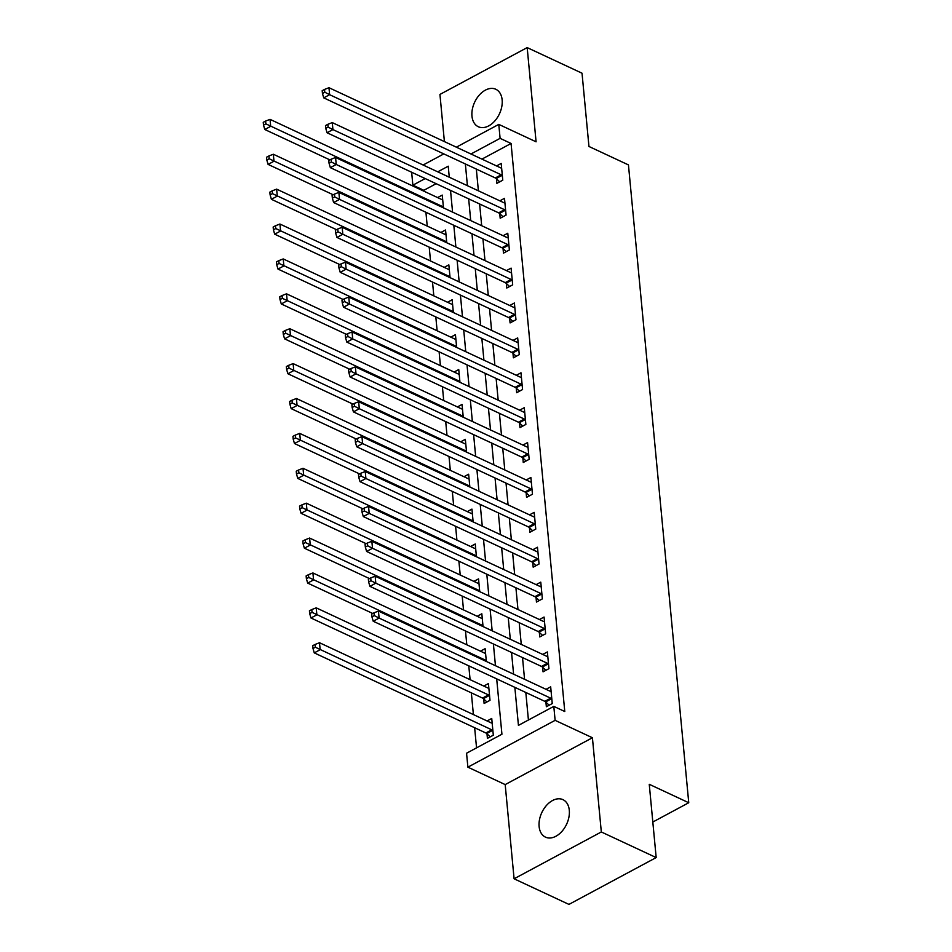 <?xml version="1.0" encoding="UTF-8"?>
<svg xmlns="http://www.w3.org/2000/svg" width="952" height="952" viewBox="0 0 952 952"><rect width="100%" height="100%" fill="white"/><g stroke="black" fill="none" stroke-linecap="round" stroke-linejoin="round"><path stroke-width="1.43" d="M471.966 116.096A20.682 13.697 -65 0 0 478.309 126.735A20.682 13.697 -65 0 0 494.79 120.975A20.682 13.697 -65 0 0 502.144 99.9A20.682 13.697 -65 0 0 495.802 89.262A20.682 13.697 -65 0 0 479.332 95.033A20.682 13.697 -65 0 0 471.966 116.096M539.118 826.491A20.682 13.697 -65 0 0 545.46 837.129A20.682 13.697 -65 0 0 561.942 831.37A20.682 13.697 -65 0 0 569.296 810.295A20.682 13.697 -65 0 0 562.965 799.656A20.682 13.697 -65 0 0 546.484 805.428A20.682 13.697 -65 0 0 539.118 826.491M436.159 183.688L423.842 190.305L412.87 185.176L411.645 172.252M652.822 822.028L688.748 802.738L628.451 164.91L588.955 146.477L582.029 73.209L527.182 47.6L439.943 94.426L444.405 141.598M688.748 802.738L649.252 784.293L656.178 857.573L568.951 904.4L514.092 878.791L601.319 831.965L592.418 737.752L555.123 720.343L467.884 767.169L466.563 753.222L501.93 734.23L496.694 678.883M592.418 737.752L505.191 784.591L514.092 878.791M505.191 784.591L467.884 767.169M423.842 190.305L423.926 191.197M425.913 212.26L427.222 226.088M429.221 247.151L430.518 260.979M432.517 282.042L433.826 295.87M435.814 316.933L437.123 330.76M439.11 351.823L440.419 365.651M442.406 386.726L443.715 400.542M445.703 421.617L447.012 435.433M449.011 456.508L450.308 470.336M452.307 491.399L453.616 505.226M455.603 526.289L456.912 540.117M458.9 561.18L460.209 575.008M462.196 596.071L463.505 609.899M465.492 630.962L466.801 644.79M468.789 665.853L470.098 679.68M471.347 692.842L473.394 714.571M474.643 727.744L476.547 747.856M656.178 857.573L601.319 831.965M486.984 733.825L487.412 738.371L493.315 735.206L491.732 718.462L487.079 720.962M483.687 698.935L484.116 703.48L490.006 700.315L488.424 683.572L483.771 686.059M486.341 661.462L485.127 648.669L480.474 651.168M483.045 626.571L481.831 613.778L477.178 616.277M479.748 591.68L478.535 578.887L473.882 581.386M476.44 556.777L475.238 543.997L470.585 546.496M473.144 521.886L471.942 509.106L467.289 511.605M469.848 486.996L468.634 474.215L463.993 476.714M466.551 452.105L465.338 439.324L460.685 441.823M463.255 417.214L462.041 404.433L457.388 406.932M459.959 382.323L458.745 369.543L454.092 372.042M456.651 347.432L455.449 334.652L450.796 337.151M453.354 312.542L452.152 299.761L447.5 302.26M450.058 277.651L448.844 264.87L444.203 267.369M446.762 242.76L445.548 229.979L440.895 232.466M443.465 207.869L442.252 195.089L437.599 197.576M514.842 687.344L518.435 725.376L553.802 706.384L564.774 711.513L511.069 143.478L481.926 159.115M476.333 169.099L478.392 190.816M479.63 203.99L481.688 225.707M482.938 238.881L484.984 260.598M486.234 273.771L488.281 295.489M489.53 308.662L491.589 330.38M492.827 343.553L494.885 365.282M496.123 378.444L498.182 400.173M499.419 413.335L501.478 435.064M502.727 448.225L504.774 469.955M506.024 483.116L508.07 504.846M509.32 518.007L511.367 539.736M512.616 552.898L514.675 574.627M515.913 587.789L517.971 609.518M519.209 622.691L521.268 644.409M522.517 657.582L524.564 679.3M525.813 692.473L528.419 720.021M545.924 702.183L546.353 706.729L552.255 703.564L550.673 686.82L546.02 689.319M542.628 667.293L543.057 671.838L548.947 668.673L547.364 651.93L542.711 654.429M539.332 632.402L539.76 636.947L545.651 633.782L544.068 617.039L539.415 619.526M536.035 597.511L536.464 602.057L542.354 598.891L540.772 582.148L536.119 584.635M532.739 562.62L533.168 567.166L539.058 564L537.475 547.245L532.822 549.744M529.431 527.729L529.871 532.275L535.762 529.11L534.179 512.355L529.526 514.853M526.135 492.838L526.563 497.384L532.465 494.219L530.883 477.464L526.23 479.963M522.838 457.948L523.267 462.482L529.169 459.328L527.575 442.573L522.934 445.072M519.542 423.057L519.971 427.591L525.861 424.437L524.278 407.682L519.625 410.181M516.246 388.166L516.674 392.7L522.565 389.535L520.982 372.791L516.329 375.29M512.949 353.275L513.378 357.809L519.268 354.644L517.686 337.9L513.033 340.399M509.641 318.385L510.082 322.918L515.972 319.753L514.389 303.01L509.736 305.509M506.345 283.494L506.773 288.028L512.676 284.862L511.093 268.119L506.44 270.618M503.049 248.591L503.477 253.137L509.38 249.971L507.785 233.228L503.144 235.727M499.752 213.7L500.181 218.246L506.071 215.081L504.489 198.337L499.836 200.836M496.456 178.809L496.885 183.355L502.775 180.19L501.192 163.446L496.539 165.934M456.341 147.179L498.788 124.391L536.083 141.812L527.182 47.6M498.788 124.391L500.097 138.349L470.954 153.998M511.069 143.478L500.097 138.349M553.802 706.384L555.123 720.343M423.116 165.017L443.81 153.903M449.273 177.227L448.237 166.195L437.73 171.836M425.187 178.571L412.87 185.176M495.457 665.71L493.398 643.992M492.16 630.819L490.101 609.101M488.852 595.928L486.805 574.199M485.556 561.037L483.509 539.308M482.259 526.147L480.213 504.417M478.963 491.256L476.904 469.526M475.667 456.365L473.608 434.636M472.37 421.474L470.312 399.745M469.062 386.583L467.015 364.854M465.766 351.693L463.719 329.963M462.47 316.79L460.423 295.072M459.173 281.899L457.115 260.182M455.877 247.008L453.818 225.291M452.581 212.117L450.522 190.4M465.361 163.97L467.42 185.7M468.67 198.861L470.716 220.59M471.966 233.752L474.013 255.481M475.262 268.642L477.309 290.372M478.558 303.533L480.617 325.263M481.855 338.436L483.913 360.153M485.151 373.327L487.21 395.044M488.447 408.218L490.506 429.935M491.756 443.108L493.802 464.826M495.052 477.999L497.099 499.717M498.348 512.89L500.407 534.619M501.644 547.781L503.703 569.51M504.941 582.672L507 604.401M508.237 617.562L510.296 639.292M511.545 652.453L513.592 674.183M551.827 699.03L551.529 698.756A3.237 1.809 61.8 0 0 550.696 698.173L379.11 618.074L378.444 611.089L550.03 691.188A3.237 1.809 61.8 0 0 550.827 691.366L551.101 691.354M549.173 705.218L545.639 701.922A3.237 1.809 61.8 0 0 544.794 701.327L373.208 621.239L379.11 618.074L374.291 615.599L374.029 612.802L371.661 614.076L371.935 616.86L374.291 615.599M371.935 616.86L373.208 621.239M378.444 611.089L374.029 612.802M492.16 722.996L491.887 723.008A3.237 1.809 -118.2 0 1 491.089 722.83L319.503 642.731L320.169 649.716L314.267 652.882L485.853 732.969A3.237 1.809 -118.2 0 1 486.698 733.552L490.232 736.86M315.35 647.241L315.088 644.444L312.72 645.706L312.994 648.502L315.35 647.241L491.756 729.815A3.237 1.809 -118.2 0 1 492.589 730.398L492.886 730.66M315.088 644.444L319.503 642.731M314.267 652.882L312.994 648.502M548.519 664.127L548.233 663.865A3.237 1.809 61.8 0 0 547.388 663.282L375.814 583.183L375.147 576.198L546.734 656.297A3.237 1.809 61.8 0 0 547.531 656.475L547.805 656.463M545.877 670.327L542.342 667.031A3.237 1.809 61.8 0 0 541.498 666.436L369.911 586.349L375.814 583.183L370.994 580.708L370.721 577.912L368.365 579.185L368.638 581.97L370.994 580.708M368.638 581.97L369.911 586.349M375.147 576.198L370.721 577.912M545.222 629.236L544.937 628.974A3.237 1.809 61.8 0 0 544.092 628.379L372.506 548.293L371.851 541.307L543.437 621.406A3.237 1.809 61.8 0 0 544.235 621.585L544.496 621.573M542.58 635.436L539.034 632.128A3.237 1.809 61.8 0 0 538.201 631.545L366.615 551.458L372.506 548.293L367.686 545.817L367.424 543.021L365.068 544.282L365.33 547.079L367.686 545.817M365.33 547.079L366.615 551.458M371.851 541.307L367.424 543.021M541.926 594.346L541.64 594.072A3.237 1.809 61.8 0 0 540.795 593.489L369.209 513.402L368.555 506.416L540.141 586.515A3.237 1.809 61.8 0 0 540.938 586.694L541.2 586.682M539.272 600.545L535.738 597.237A3.237 1.809 61.8 0 0 534.905 596.654L363.319 516.567L369.209 513.402L364.39 510.926L364.128 508.13L361.772 509.391L362.034 512.188L364.39 510.926M362.034 512.188L363.319 516.567M368.555 506.416L364.128 508.13M488.864 688.106L488.59 688.117A3.237 1.809 -118.2 0 1 487.793 687.939L316.207 607.84L316.873 614.825L310.971 617.991L482.557 698.078A3.237 1.809 -118.2 0 1 483.402 698.661L486.936 701.969M312.054 612.35L311.78 609.554L309.424 610.815L309.697 613.612L312.054 612.35L488.447 694.912A3.237 1.809 -118.2 0 1 489.292 695.507L489.578 695.769M311.78 609.554L316.207 607.84M310.971 617.991L309.697 613.612M485.556 653.215L485.294 653.227A3.237 1.809 -118.2 0 1 484.497 653.048L312.91 572.949L313.565 579.935L307.675 583.088L372.767 613.481M308.745 577.459L308.484 574.663L306.127 575.924L306.389 578.721L308.745 577.459L485.151 660.022A3.237 1.809 -118.2 0 1 485.996 660.605L486.282 660.878M308.484 574.663L312.91 572.949M307.675 583.088L306.389 578.721M482.259 618.324L481.998 618.336A3.237 1.809 -118.2 0 1 481.2 618.157L309.614 538.058L310.269 545.044L304.378 548.197L369.471 578.59M305.449 542.557L305.187 539.772L302.831 541.034L303.093 543.83L305.449 542.557L481.855 625.131A3.237 1.809 -118.2 0 1 482.7 625.714L482.985 625.988M305.187 539.772L309.614 538.058M304.378 548.197L303.093 543.83M538.63 559.455L538.332 559.181A3.237 1.809 61.8 0 0 537.499 558.598L365.913 478.511L365.259 471.526L536.845 551.625A3.237 1.809 61.8 0 0 537.642 551.803L537.904 551.791M535.976 565.655L532.442 562.346A3.237 1.809 61.8 0 0 531.609 561.763L360.023 481.664L365.913 478.511L361.094 476.036L360.832 473.239L358.476 474.501L358.737 477.297L361.094 476.036M358.737 477.297L360.023 481.664M365.259 471.526L360.832 473.239M478.963 583.433L478.701 583.445A3.237 1.809 -118.2 0 1 477.904 583.267L306.318 503.168L306.972 510.141L301.082 513.307L366.175 543.699M302.153 507.666L301.891 504.881L299.535 506.143L299.797 508.939L302.153 507.666L478.558 590.24A3.237 1.809 -118.2 0 1 479.392 590.823L479.689 591.097M301.891 504.881L306.318 503.168M301.082 513.307L299.797 508.939M535.333 524.564L535.036 524.29A3.237 1.809 61.8 0 0 534.203 523.707L362.617 443.608L361.95 436.635L533.537 516.734A3.237 1.809 61.8 0 0 534.346 516.912L534.607 516.9M532.68 530.764L529.145 527.456A3.237 1.809 61.8 0 0 528.312 526.872L356.726 446.774L362.617 443.608L357.797 441.133L357.535 438.348L355.179 439.61L355.441 442.406L357.797 441.133M355.441 442.406L356.726 446.774M361.95 436.635L357.535 438.348M532.037 489.673L531.74 489.399A3.237 1.809 61.8 0 0 530.907 488.816L359.32 408.717L358.654 401.744L530.24 481.843A3.237 1.809 61.8 0 0 531.038 482.021L531.311 482.01M529.383 495.873L525.849 492.565A3.237 1.809 61.8 0 0 525.004 491.982L353.418 411.883L359.32 408.717L354.501 406.242L354.239 403.458L351.883 404.719L352.145 407.515L354.501 406.242M352.145 407.515L353.418 411.883M358.654 401.744L354.239 403.458M528.729 454.782L528.443 454.509A3.237 1.809 61.8 0 0 527.61 453.925L356.024 373.827L355.358 366.853L526.944 446.952A3.237 1.809 61.8 0 0 527.741 447.131L528.015 447.119M526.087 460.97L522.553 457.674A3.237 1.809 61.8 0 0 521.708 457.091L350.122 376.992L356.024 373.827L351.205 371.351L350.931 368.567L348.575 369.828L348.848 372.625L351.205 371.351M348.848 372.625L350.122 376.992M355.358 366.853L350.931 368.567M525.433 419.892L525.147 419.618A3.237 1.809 61.8 0 0 524.302 419.035L352.716 338.936L352.062 331.962L523.648 412.061A3.237 1.809 61.8 0 0 524.445 412.24L524.707 412.228M522.791 426.079L519.245 422.783A3.237 1.809 61.8 0 0 518.412 422.2L346.825 342.101L352.716 338.936L347.897 336.461L347.635 333.676L345.278 334.937L345.54 337.734L347.897 336.461M345.54 337.734L346.825 342.101M352.062 331.962L347.635 333.676M522.136 385.001L521.851 384.727A3.237 1.809 61.8 0 0 521.006 384.144L349.42 304.045L348.765 297.072L520.351 377.17A3.237 1.809 61.8 0 0 521.149 377.349L521.41 377.337M519.483 391.189L515.948 387.892A3.237 1.809 61.8 0 0 515.115 387.309L343.529 307.21L349.42 304.045L344.6 301.57L344.338 298.785L341.982 300.047L342.244 302.831L344.6 301.57M342.244 302.831L343.529 307.21M348.765 297.072L344.338 298.785M475.667 548.542L475.405 548.554A3.237 1.809 -118.2 0 1 474.596 548.376L303.01 468.277L303.676 475.25L297.786 478.416L362.879 508.808M298.857 472.775L298.595 469.99L296.239 471.252L296.5 474.048L298.857 472.775L475.262 555.349A3.237 1.809 -118.2 0 1 476.095 555.932L476.393 556.206M298.595 469.99L303.01 468.277M297.786 478.416L296.5 474.048M472.37 513.652L472.097 513.663A3.237 1.809 -118.2 0 1 471.299 513.485L299.713 433.386L300.38 440.359L294.477 443.525L359.57 473.917M295.56 437.884L295.298 435.1L292.942 436.361L293.204 439.158L295.56 437.884L471.966 520.458A3.237 1.809 -118.2 0 1 472.799 521.042L473.096 521.315M295.298 435.1L299.713 433.386M294.477 443.525L293.204 439.158M469.074 478.761L468.8 478.773A3.237 1.809 -118.2 0 1 468.003 478.594L296.417 398.495L297.084 405.469L291.181 408.634L356.274 439.027M292.264 402.993L291.99 400.209L289.634 401.47L289.908 404.267L292.264 402.993L468.67 485.568A3.237 1.809 -118.2 0 1 469.503 486.151L469.788 486.424M291.99 400.209L296.417 398.495M291.181 408.634L289.908 404.267M465.766 443.87L465.504 443.882A3.237 1.809 -118.2 0 1 464.707 443.692L293.121 363.604L293.775 370.578L287.885 373.743L352.978 404.124M288.956 368.103L288.694 365.318L286.338 366.579L286.6 369.364L288.956 368.103L465.361 450.677A3.237 1.809 -118.2 0 1 466.206 451.26L466.492 451.534M288.694 365.318L293.121 363.604M287.885 373.743L286.6 369.364M462.47 408.979L462.208 408.991A3.237 1.809 -118.2 0 1 461.411 408.801L289.825 328.714L290.479 335.687L284.589 338.852L349.682 369.233M285.659 333.212L285.398 330.415L283.041 331.689L283.303 334.473L285.659 333.212L462.065 415.786A3.237 1.809 -118.2 0 1 462.91 416.369L463.196 416.643M285.398 330.415L289.825 328.714M284.589 338.852L283.303 334.473M518.84 350.11L518.543 349.836A3.237 1.809 61.8 0 0 517.709 349.253L346.123 269.154L345.469 262.181L517.055 342.268A3.237 1.809 61.8 0 0 517.852 342.458L518.114 342.446M516.186 356.298L512.652 353.002A3.237 1.809 61.8 0 0 511.819 352.418L340.233 272.32L346.123 269.154L341.304 266.679L341.042 263.882L338.686 265.156L338.948 267.94L341.304 266.679M338.948 267.94L340.233 272.32M345.469 262.181L341.042 263.882M459.173 374.077L458.912 374.1A3.237 1.809 -118.2 0 1 458.114 373.91L286.528 293.823L287.183 300.796L281.292 303.962L346.385 334.342M282.363 298.321L282.101 295.525L279.745 296.798L280.007 299.582L282.363 298.321L458.769 380.895A3.237 1.809 -118.2 0 1 459.602 381.478L459.899 381.752M282.101 295.525L286.528 293.823M281.292 303.962L280.007 299.582M515.544 315.219L515.246 314.945A3.237 1.809 61.8 0 0 514.413 314.362L342.827 234.263L342.161 227.29L513.747 307.377A3.237 1.809 61.8 0 0 514.556 307.567L514.818 307.544M512.89 321.407L509.356 318.111A3.237 1.809 61.8 0 0 508.523 317.528L336.937 237.429L342.827 234.263L338.008 231.788L337.746 228.992L335.39 230.265L335.651 233.05L338.008 231.788M335.651 233.05L336.937 237.429M342.161 227.29L337.746 228.992M455.877 339.186L455.615 339.198A3.237 1.809 -118.2 0 1 454.806 339.019L283.22 258.932L283.886 265.905L277.996 269.071L343.089 299.452M279.067 263.43L278.805 260.634L276.449 261.907L276.711 264.692L279.067 263.43L455.472 346.004A3.237 1.809 -118.2 0 1 456.305 346.587L456.603 346.861M278.805 260.634L283.22 258.932M277.996 269.071L276.711 264.692M512.247 280.328L511.95 280.055A3.237 1.809 61.8 0 0 511.117 279.471L339.531 199.373L338.864 192.399L510.45 272.486A3.237 1.809 61.8 0 0 511.248 272.665L511.522 272.653M509.594 286.516L506.059 283.22A3.237 1.809 61.8 0 0 505.214 282.637L333.628 202.538L339.531 199.373L334.711 196.897L334.45 194.101L332.093 195.374L332.355 198.159L334.711 196.897M332.355 198.159L333.628 202.538M338.864 192.399L334.45 194.101M452.581 304.295L452.319 304.307A3.237 1.809 -118.2 0 1 451.51 304.128L279.924 224.029L280.59 231.015L274.688 234.18L339.781 264.561M275.771 228.54L275.509 225.743L273.153 227.016L273.414 229.801L275.771 228.54L452.176 311.114A3.237 1.809 -118.2 0 1 453.009 311.697L453.307 311.97M275.509 225.743L279.924 224.029M274.688 234.18L273.414 229.801M508.939 245.438L508.654 245.164A3.237 1.809 61.8 0 0 507.821 244.581L336.235 164.482L335.568 157.496L507.154 237.595A3.237 1.809 61.8 0 0 507.952 237.774L508.225 237.762M506.297 251.625L502.763 248.329A3.237 1.809 61.8 0 0 501.918 247.746L330.332 167.647L336.235 164.482L331.415 162.007L331.141 159.21L328.785 160.483L329.059 163.268L331.415 162.007M329.059 163.268L330.332 167.647M335.568 157.496L331.141 159.21M449.284 269.404L449.011 269.416A3.237 1.809 -118.2 0 1 448.213 269.238L276.627 189.139L277.294 196.124L271.391 199.289L336.484 229.67M272.474 193.649L272.212 190.852L269.844 192.125L270.118 194.91L272.474 193.649L448.88 276.223A3.237 1.809 -118.2 0 1 449.713 276.806L449.998 277.068M272.212 190.852L276.627 189.139M271.391 199.289L270.118 194.91M505.643 210.547L505.357 210.273A3.237 1.809 61.8 0 0 504.512 209.69L332.926 129.591L332.272 122.606L503.858 202.705A3.237 1.809 61.8 0 0 504.655 202.883L504.917 202.871M503.001 216.735L499.467 213.438A3.237 1.809 61.8 0 0 498.622 212.843L327.036 132.756L332.926 129.591L328.119 127.116L327.845 124.319L325.489 125.593L325.751 128.377L328.119 127.116M325.751 128.377L327.036 132.756M332.272 122.606L327.845 124.319M445.976 234.513L445.714 234.525A3.237 1.809 -118.2 0 1 444.917 234.347L273.331 154.248L273.986 161.233L268.095 164.399L333.188 194.779M269.178 158.758L268.904 155.961L266.548 157.223L266.81 160.019L269.178 158.758L445.572 241.32A3.237 1.809 -118.2 0 1 446.417 241.915L446.702 242.177M268.904 155.961L273.331 154.248M268.095 164.399L266.81 160.019M502.347 175.644L502.061 175.382A3.237 1.809 61.8 0 0 501.216 174.787L329.63 94.7L328.975 87.715L500.562 167.814A3.237 1.809 61.8 0 0 501.359 167.992L501.621 167.98M499.705 181.844L496.159 178.536A3.237 1.809 61.8 0 0 495.326 177.953L323.74 97.866L329.63 94.7L324.81 92.225L324.549 89.428L322.192 90.69L322.454 93.486L324.81 92.225M322.454 93.486L323.74 97.866M328.975 87.715L324.549 89.428M442.68 199.623L442.418 199.634A3.237 1.809 -118.2 0 1 441.621 199.456L270.035 119.357L270.689 126.342L264.799 129.508L329.892 159.888M265.87 123.867L265.608 121.071L263.252 122.332L263.514 125.129L265.87 123.867L442.275 206.429A3.237 1.809 -118.2 0 1 443.12 207.012L443.406 207.286M265.608 121.071L270.035 119.357M264.799 129.508L263.514 125.129M551.529 698.756L545.639 701.922M550.696 698.173L544.794 701.327M485.853 732.969L491.756 729.815M486.698 733.552L492.589 730.398M548.233 663.865L542.342 667.031M547.388 663.282L541.498 666.436M544.937 628.974L539.034 632.128M544.092 628.379L538.201 631.545M541.64 594.072L535.738 597.237M540.795 593.489L534.905 596.654M482.557 698.078L488.447 694.912M483.402 698.661L489.292 695.507M484.282 660.498L485.151 660.022M485.306 660.974L485.996 660.605M480.986 625.607L481.855 625.131M482.01 626.083L482.7 625.714M538.332 559.181L532.442 562.346M537.499 558.598L531.609 561.763M477.678 590.716L478.558 590.24M478.713 591.192L479.392 590.823M535.036 524.29L529.145 527.456M534.203 523.707L528.312 526.872M531.74 489.399L525.849 492.565M530.907 488.816L525.004 491.982M528.443 454.509L522.553 457.674M527.61 453.925L521.708 457.091M525.147 419.618L519.245 422.783M524.302 419.035L518.412 422.2M521.851 384.727L515.948 387.892M521.006 384.144L515.115 387.309M474.382 555.825L475.262 555.349M475.417 556.301L476.095 555.932M471.085 520.934L471.966 520.458M472.121 521.41L472.799 521.042M467.789 486.044L468.67 485.568M468.812 486.52L469.503 486.151M464.493 451.141L465.361 450.677M465.516 451.629L466.206 451.26M461.196 416.25L462.065 415.786M462.22 416.738L462.91 416.369M518.543 349.836L512.652 353.002M517.709 349.253L511.819 352.418M457.888 381.359L458.769 380.895M458.923 381.847L459.602 381.478M515.246 314.945L509.356 318.111M514.413 314.362L508.523 317.528M454.592 346.468L455.472 346.004M455.627 346.956L456.305 346.587M511.95 280.055L506.059 283.22M511.117 279.471L505.214 282.637M451.296 311.578L452.176 311.114M452.331 312.066L453.009 311.697M508.654 245.164L502.763 248.329M507.821 244.581L501.918 247.746M447.999 276.687L448.88 276.223M449.023 277.163L449.713 276.806M505.357 210.273L499.467 213.438M504.512 209.69L498.622 212.843M444.703 241.796L445.572 241.32M445.726 242.272L446.417 241.915M502.061 175.382L496.159 178.536M501.216 174.787L495.326 177.953M441.407 206.905L442.275 206.429M442.43 207.381L443.12 207.012"/></g></svg>
